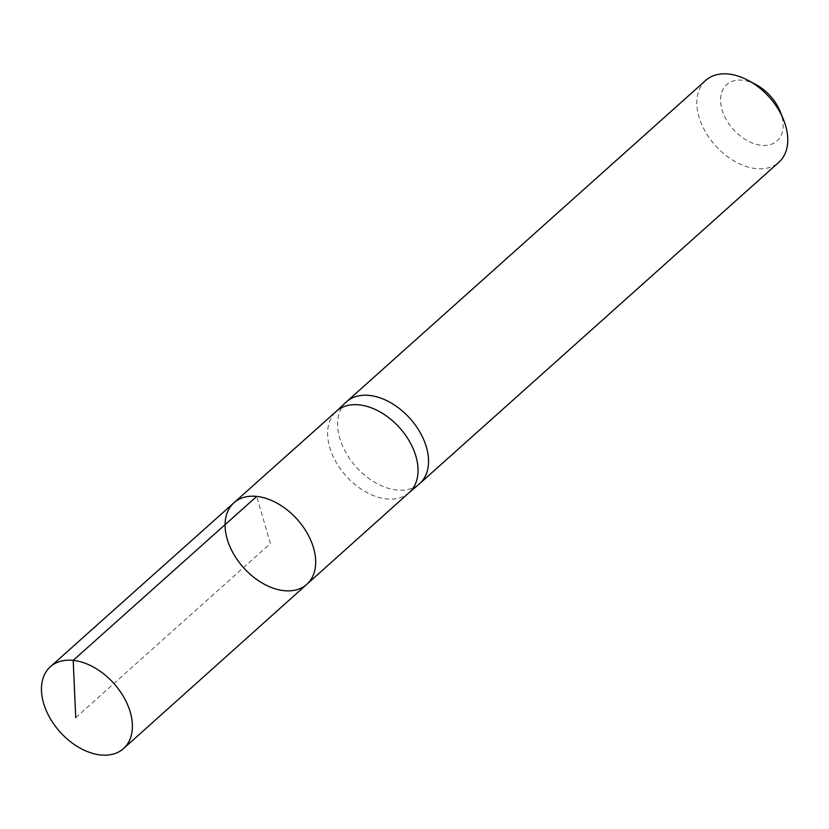 <?xml version="1.0" encoding="UTF-8"?>
<svg xmlns="http://www.w3.org/2000/svg" width="829" height="829" viewBox="0 0 829 829"><rect width="100%" height="100%" fill="white"/><g stroke="black" fill="none" stroke-linecap="round" stroke-linejoin="round"><path stroke-width="0.62" stroke-dasharray="4.14 3.11" d="M409.236 492.54A54.569 36.02 48.2 0 1 408.801 492.913A54.569 36.02 48.2 0 1 345.983 475.898A54.569 36.02 48.2 0 1 336.035 411.588L336.242 411.391M346.066 402.179A54.89 36.227 -131.8 0 0 356.076 466.872A54.89 36.227 -131.8 0 0 419.256 483.991M756.162 84.703A37.782 24.932 -131.8 0 0 742.411 80.206A37.782 24.932 -131.8 0 0 722.463 111.076A37.782 24.932 -131.8 0 0 763.882 145.458A37.782 24.932 -131.8 0 0 780.234 111.604M705.697 80.423A54.89 36.227 -131.8 0 0 715.292 145.479A54.89 36.227 -131.8 0 0 778.897 162.235M306.865 584.279A54.683 36.093 48.2 0 1 284.078 590.652A54.683 36.093 48.2 0 1 233.529 553.813A54.683 36.093 48.2 0 1 233.933 502.768M75.74 717.676L270.389 543.534L256.7 496.416"/><path stroke-width="1.24" d="M336.035 411.588A54.569 36.02 48.2 0 1 336.46 411.194A54.569 36.02 48.2 0 1 359.175 404.863A54.569 36.02 48.2 0 1 409.599 441.598A54.569 36.02 48.2 0 1 409.236 492.54L306.865 584.279A54.683 36.093 -131.8 0 0 307.227 533.234A54.683 36.093 -131.8 0 0 256.7 496.416A54.683 36.093 -131.8 0 0 233.933 502.768A54.683 36.093 -131.8 0 0 243.488 567.606A54.683 36.093 -131.8 0 0 306.865 584.279L123.542 748.566A54.89 36.227 48.2 0 1 100.672 754.97A54.89 36.227 48.2 0 1 49.937 717.997A54.89 36.227 48.2 0 1 50.341 666.754A54.89 36.227 48.2 0 1 113.925 683.521A54.89 36.227 48.2 0 1 123.542 748.566M409.018 492.727L419.256 483.991A54.89 36.227 -131.8 0 0 419.671 483.628A54.89 36.227 -131.8 0 0 420.065 432.386A54.89 36.227 -131.8 0 0 369.33 395.423A54.89 36.227 -131.8 0 0 346.47 401.806A54.89 36.227 -131.8 0 0 346.066 402.179L336.242 411.391M419.671 483.628L778.897 162.235A54.89 36.227 -131.8 0 0 783.498 119.645L780.234 111.604A37.782 24.932 -131.8 0 0 756.162 84.703L748.525 80.568A54.89 36.227 -131.8 0 0 728.556 74.03A54.89 36.227 -131.8 0 0 705.697 80.423L346.47 401.806M783.498 119.645A54.89 36.227 -131.8 0 0 748.525 80.568M336.46 411.194L233.933 502.768A54.683 36.093 48.2 0 1 297.29 519.472A54.683 36.093 48.2 0 1 306.865 584.279M256.7 496.416L73.19 660.381L75.74 717.676M233.933 502.768L50.341 666.754"/></g></svg>
